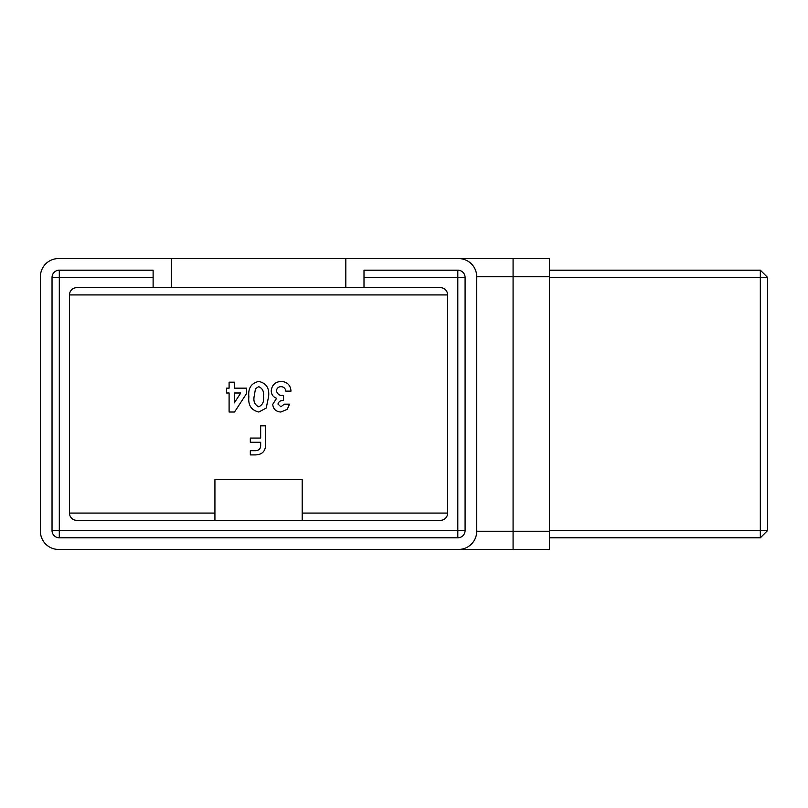 <?xml version="1.0" encoding="UTF-8"?>
<svg xmlns="http://www.w3.org/2000/svg" width="808" height="808" viewBox="0 0 808 808"><rect width="100%" height="100%" fill="white"/><g stroke="black" fill="none" stroke-linecap="round" stroke-linejoin="round"><path stroke-width="1.21" d="M280.891 406.798L284.295 404.182L289.517 404.182L287.284 409.313L280.851 412.019C276.013 411.696 273.306 409.151 272.73 404.394L276.619 398.294C273.144 397.041 271.347 394.556 271.236 390.85C271.902 384.901 275.265 381.76 281.325 381.437C287.274 381.881 290.506 385.113 291.001 391.133L285.779 391.133C285.386 388.335 283.81 386.85 281.043 386.658C278.295 386.8 276.77 388.224 276.457 390.91C277.397 394.274 279.76 395.849 283.547 395.607L283.547 400.455C280.608 400.293 278.75 401.495 277.952 404.061L280.891 406.798M246.622 393.435L234.542 412.019L229.098 412.019L229.098 393.001L226.493 393.001L226.493 388.153L229.098 388.153L229.098 382.184L234.32 382.184L234.32 388.153L246.622 388.153L246.622 393.435M266.236 408.06L258.833 412.019C251.288 410.272 247.965 405.172 248.864 396.718C247.945 388.284 251.217 383.194 258.681 381.437C266.185 383.063 269.498 388.072 268.63 396.445L266.236 408.06M260.661 425.816L265.64 425.816L265.64 444.551C265.489 451.379 261.984 454.823 255.136 454.904L250.328 454.904L250.328 450.692L255.793 450.692C259.105 450.409 260.731 448.561 260.661 445.147L260.661 442.269L250.328 442.269L250.328 438.067L260.661 438.067L260.661 425.816M69.488 513.08A7.272 7.272 0 0 0 76.76 520.352L440.36 520.352A7.272 7.272 0 0 0 447.632 513.08L447.632 294.92L69.488 294.92L69.488 513.08L214.928 513.08M171.296 258.56L549.44 258.56L549.44 549.44L58.58 549.44A18.18 18.18 0 0 1 40.4 531.26L40.4 276.74A18.18 18.18 0 0 1 58.58 258.56L171.296 258.56L171.296 287.648L76.76 287.648A7.272 7.272 0 0 0 69.488 294.92M458.54 549.44A18.18 18.18 0 0 0 476.72 531.26L476.72 276.74A18.18 18.18 0 0 0 458.54 258.56L345.824 258.56L345.824 287.648L364.004 287.648L364.004 270.195L457.813 270.195A7.272 7.272 0 0 1 465.085 277.467L465.085 530.533A7.272 7.272 0 0 1 457.813 537.805L59.307 537.805A7.272 7.272 0 0 1 52.035 530.533L52.035 277.467A7.272 7.272 0 0 1 59.307 270.195L153.116 270.195L153.116 287.648M458.54 258.56L513.08 258.56L513.08 531.26L549.44 531.26M76.76 549.44L513.08 549.44L513.08 531.26L476.72 531.26M447.632 294.92A7.272 7.272 0 0 0 440.36 287.648L364.004 287.648M171.296 287.648L345.824 287.648M549.44 270.195L760.328 270.195L767.6 277.467L767.6 530.533L760.328 537.805L549.44 537.805M760.328 537.805L760.328 270.195M153.116 277.467L59.307 277.467L59.307 530.533L457.813 530.533L457.813 277.467L364.004 277.467M214.928 520.352L214.928 479.629L302.192 479.629L302.192 520.352M240.754 393.001L234.32 393.001L234.32 402.899L240.754 393.001M254.086 396.718C253.328 401.586 254.874 404.949 258.701 406.798C262.681 404.939 264.246 401.465 263.408 396.385C264.135 391.587 262.57 388.345 258.701 386.658L255.52 388.658L254.086 396.718M302.192 513.08L447.632 513.08M549.44 276.74L476.72 276.74M549.44 530.533L767.6 530.533M767.6 277.467L549.44 277.467M52.035 277.467L59.307 277.467L59.307 270.195M59.307 537.805L59.307 530.533L52.035 530.533M465.085 530.533L457.813 530.533L457.813 537.805M457.813 270.195L457.813 277.467L465.085 277.467"/></g></svg>
